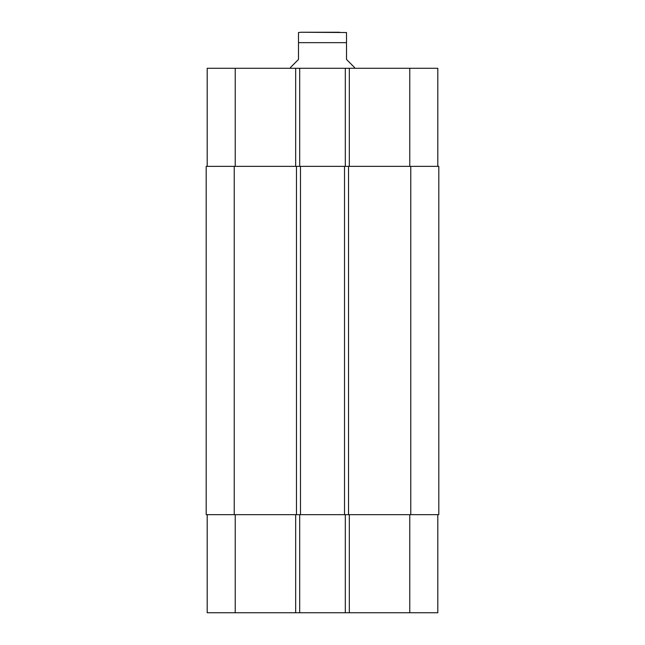 <?xml version="1.0" encoding="UTF-8"?>
<svg xmlns="http://www.w3.org/2000/svg" width="645" height="645" viewBox="0 0 645 645"><rect width="100%" height="100%" fill="white"/><g stroke="black" fill="none" stroke-linecap="round" stroke-linejoin="round"><path stroke-width="0.97" d="M339.512 32.25L300.884 32.25L346.518 32.532M354.524 68.281L354.524 67.483L346.518 59.477L346.518 32.532L346.518 42.659L298.482 42.659L298.482 59.477L290.476 67.483L290.476 68.281M298.482 42.659L298.482 32.532L298.482 42.659M207.198 514.662L207.198 612.75L437.802 612.75L437.802 514.662M207.198 166.362L207.198 68.281L437.802 68.281L437.802 166.362M299.683 166.362L299.683 68.281M345.317 166.362L345.317 68.281M348.526 166.362L206.198 166.362L206.198 514.662L438.802 514.662L438.802 166.362L348.526 166.362L348.526 514.662M299.683 514.662L299.683 612.75M345.317 514.662L345.317 612.75M344.519 166.362L344.519 514.662M300.481 166.362L300.481 514.662M206.198 166.362L206.198 514.662M235.223 166.362L235.223 68.281M295.676 166.362L295.676 68.281M349.324 166.362L349.324 68.281M409.777 166.362L409.777 68.281M235.223 514.662L235.223 612.75M295.676 514.662L295.676 612.75M349.324 514.662L349.324 612.75M409.777 514.662L409.777 612.75M410.776 166.362L410.776 514.662M296.474 166.362L296.474 514.662M234.224 166.362L234.224 514.662M298.482 32.532L300.884 32.25"/></g></svg>
